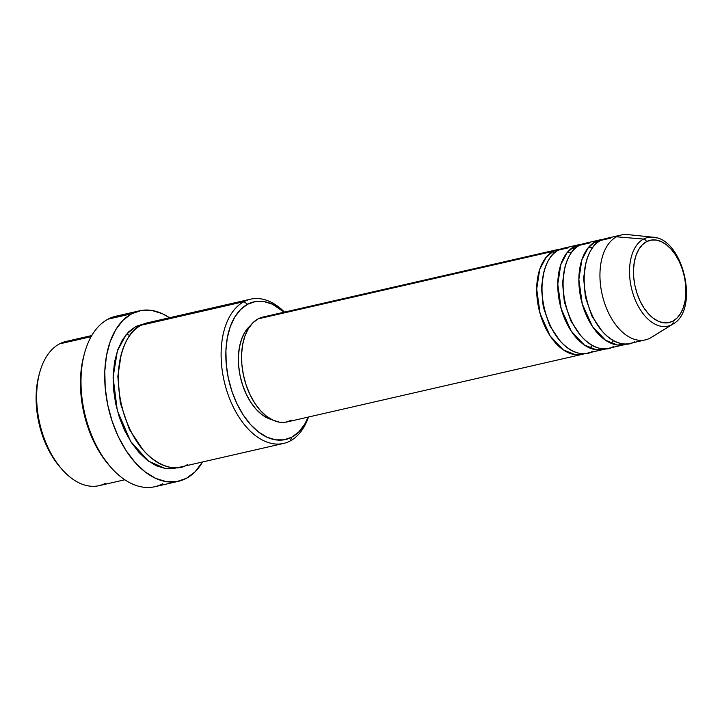 <?xml version="1.0" encoding="UTF-8"?>
<svg xmlns="http://www.w3.org/2000/svg" width="722" height="722" viewBox="0 0 722 722"><rect width="100%" height="100%" fill="white"/><g stroke="black" fill="none" stroke-linecap="round" stroke-linejoin="round"><path stroke-width="1.08" d="M652.399 336.714A53.807 32.003 -102.9 0 1 650.215 338.067L672.001 324.629A3.366 2.671 -118.1 0 0 672.931 321.119A42.219 25.108 -102.9 0 1 637.066 293.511A42.219 25.108 -102.9 0 1 646.506 241.671A42.219 25.108 -102.9 0 1 682.38 269.288A42.219 25.108 -102.9 0 1 672.931 321.119A3.366 2.671 61.9 0 1 672.001 324.629L650.215 338.067A53.807 32.003 77.1 0 0 651.325 337.427L672.94 324.088A45.468 27.048 -102.9 0 1 672.001 324.629A45.468 27.048 -102.9 0 1 633.365 294.892A45.468 27.048 -102.9 0 1 643.537 239.063A3.366 2.671 61.9 0 1 646.506 241.671L651.181 240.074L656.181 240.056L661.316 241.635L666.397 244.74L671.216 249.252L675.593 255.001L679.366 261.77L682.38 269.288L684.519 277.266L685.71 285.407L685.9 293.394L685.088 300.921L683.292 307.698L680.602 313.465L677.101 317.996L672.931 321.119L668.265 322.725L663.256 322.734L658.121 321.155L653.04 318.05L648.221 313.538L643.843 307.789L640.08 301.029L637.066 293.511L634.918 285.524L633.726 277.383L633.537 269.396L634.358 261.869L636.145 255.092L638.844 249.334L642.336 244.794L646.506 241.671A3.366 2.671 -118.1 0 0 643.537 239.063A45.468 27.048 -102.9 0 1 653.049 237.213C683.436 238.395 699.771 309.819 672.94 324.088M656.515 237.908A45.468 27.048 77.1 0 0 643.537 239.063L616.525 236.798L643.537 239.063A45.468 27.048 77.1 0 0 633.365 294.892A45.468 27.048 77.1 0 0 672.001 324.629M584.73 353.572L575.434 354.71L563.304 349.863L550.164 335.965L540.092 313.601L536.699 289.053L539.713 269.441L546.139 257.294L553.278 251.274A3.366 2.671 -118.1 0 0 554.37 252.998A3.366 2.671 61.9 0 1 553.278 251.274A53.807 32.003 -102.9 0 1 558.115 249.46A53.807 32.003 -102.9 0 1 560.795 249.045L553.278 251.274L258.142 318.862L553.278 251.274A53.807 32.003 -102.9 0 0 539.984 313.24A53.807 32.003 -102.9 0 0 582.131 354.367A53.807 32.003 -102.9 0 0 584.73 353.572M543.892 271.986L541.455 287.518L543.224 306.715L549.758 325.73L559.532 340.279L549.758 325.73L543.224 306.715L541.455 287.518L543.892 271.986M568.53 247.79L558.548 250.074A53.807 32.003 77.1 0 0 545.254 312.03A53.807 32.003 77.1 0 0 587.401 353.157L603.213 349.538A53.807 32.003 -102.9 0 0 605.803 348.744L596.516 349.881L584.387 345.035L571.246 331.136L561.174 308.781L557.781 284.224L560.795 264.613L567.221 252.465L574.36 246.455A53.807 32.003 -102.9 0 1 579.197 244.632L563.386 248.251A53.807 32.003 77.1 0 0 558.548 250.074C549.424 252.556 534.442 278.457 546.518 316.146C559.379 353.41 584.468 357.886 592.239 351.343M603.213 349.538A53.807 32.003 -102.9 0 1 561.066 308.411A53.807 32.003 -102.9 0 1 574.36 246.455A3.366 2.671 -118.1 0 0 575.452 248.169A3.366 2.671 61.9 0 1 574.36 246.455L581.869 244.217A53.807 32.003 -102.9 0 0 579.197 244.632M564.974 267.158L562.537 282.69L564.306 301.886L570.84 320.902L580.614 335.45L570.84 320.902L564.306 301.886L562.537 282.69L564.974 267.158M589.612 242.962L579.631 245.245A53.807 32.003 77.1 0 0 566.337 307.202A53.807 32.003 77.1 0 0 608.484 348.329L624.295 344.71A53.807 32.003 -102.9 0 0 626.886 343.916L617.599 345.053L605.469 340.206L592.329 326.308L582.257 303.953L578.854 279.396L581.878 259.785L588.304 247.637L595.442 241.626A53.807 32.003 -102.9 0 1 600.28 239.803L584.468 243.431A53.807 32.003 77.1 0 0 579.631 245.245C570.506 247.727 555.525 273.629 567.6 311.317C580.461 348.582 605.55 353.067 613.321 346.515M624.295 344.71A53.807 32.003 -102.9 0 1 582.149 303.583A53.807 32.003 -102.9 0 1 595.442 241.626A3.366 2.671 -118.1 0 0 596.534 243.341A3.366 2.671 61.9 0 1 595.442 241.626L602.951 239.388A53.807 32.003 -102.9 0 0 600.28 239.803M586.056 262.33L583.62 277.862L585.389 297.058L591.923 316.083L601.697 330.622L591.923 316.083L585.389 297.058L583.62 277.862L586.056 262.33M653.049 237.213L627.779 234.605A53.807 32.003 77.1 0 0 616.525 236.798A53.807 32.003 -102.9 0 1 621.362 234.984L605.55 238.603A53.807 32.003 77.1 0 0 600.713 240.417C591.589 242.899 576.607 268.801 588.683 306.489C601.543 343.753 626.633 348.239 634.403 341.687M91.784 335.54L66.099 341.425A73.987 44.006 77.1 0 0 59.457 343.916A73.987 44.006 -102.9 0 1 73.175 340.775M250.561 299.179L147.793 322.716A73.987 44.006 77.1 0 0 141.142 325.216L243.919 301.679L247.601 304.242A70.621 42.011 -102.9 0 1 284.224 312.175L272.384 304.188L263.792 301.543L255.426 301.57L247.601 304.242L240.634 309.476L234.785 317.057L230.273 326.696L227.277 338.031L225.914 350.621L226.239 363.987L228.224 377.606L231.807 390.963L236.852 403.535L243.152 414.852L250.48 424.473L258.539 432.018L267.032 437.216L275.633 439.851L283.999 439.833L291.823 437.153L290.235 440.925A73.987 44.006 77.1 0 0 308.529 417.009A73.987 44.006 -102.9 0 1 290.235 440.925A73.987 44.006 -102.9 0 1 283.593 443.425A73.987 44.006 -102.9 0 1 225.643 386.875A73.987 44.006 -102.9 0 1 243.919 301.679A73.987 44.006 -102.9 0 1 250.561 299.179A73.987 44.006 -102.9 0 1 284.513 312.112A73.987 44.006 77.1 0 0 243.919 301.679L141.142 325.216C128.597 328.627 107.993 364.24 124.599 416.062C142.279 467.305 176.782 473.461 187.467 464.454M308.24 417.081A70.621 42.011 -102.9 0 1 291.823 437.153L298.791 431.927L304.639 424.346L308.24 417.081M139.517 310.812A87.434 52.011 -102.9 0 1 169.535 317.734L162.342 313.691L151.701 310.424L141.341 310.451L131.666 313.763L123.038 320.234L115.791 329.629L110.204 341.569L106.495 355.603L104.807 371.189L105.204 387.732L107.668 404.591L112.109 421.125L118.345 436.702L126.151 450.708L135.222 462.612L145.203 471.962L155.717 478.397L166.367 481.655L176.728 481.637L186.402 478.325L195.03 471.845L202.566 461.972A87.434 52.011 -102.9 0 1 186.402 478.325A87.434 52.011 -102.9 0 1 178.551 481.276A87.434 52.011 -102.9 0 1 110.06 414.446A87.434 52.011 -102.9 0 1 131.666 313.763L107.948 319.196L131.666 313.763A87.434 52.011 -102.9 0 1 139.517 310.812L115.8 316.236A87.434 52.011 77.1 0 0 107.948 319.196A87.434 52.011 -102.9 0 1 124.157 315.478M142.812 449.625L129.337 429.373L120.33 403.047L117.83 376.469L121.115 354.854L117.83 376.469L120.33 403.047L129.337 429.373L142.812 449.625M178.154 467.423L165.185 468.479L148.461 461.132L130.655 441.431L117.316 410.61L113.083 377.317L117.379 350.91L126.16 334.557L135.871 326.416A3.366 2.671 -118.1 0 0 136.846 328.023A3.366 2.671 61.9 0 1 135.871 326.416L145.185 323.456L135.871 326.416L128.57 331.903L122.442 339.845L117.713 349.944L114.581 361.821L113.155 375.016L113.489 389.014L115.574 403.282L119.329 417.271L124.608 430.447L131.214 442.297L138.886 452.369L147.333 460.284L156.232 465.726L165.239 468.488L174.002 468.47L178.154 467.423M558.115 249.46L262.97 317.039A53.807 32.003 77.1 0 0 258.142 318.862L263.061 317.021M105.773 483.162A73.987 44.006 -102.9 0 1 61.975 469.318A73.987 44.006 -102.9 0 1 39.764 372.299A73.987 44.006 -102.9 0 1 59.457 343.916L91.143 336.66L59.457 343.916A73.987 44.006 77.1 0 0 41.181 429.112A73.987 44.006 77.1 0 0 99.131 485.662L124.816 479.778M610.686 238.134L600.713 240.417A53.807 32.003 77.1 0 0 587.419 302.383A53.807 32.003 77.1 0 0 629.566 343.501L645.378 339.882A53.807 32.003 -102.9 0 1 603.231 298.755A53.807 32.003 -102.9 0 1 616.525 236.798A53.807 32.003 77.1 0 0 604.494 302.87A53.807 32.003 77.1 0 0 650.215 338.067A53.807 32.003 -102.9 0 1 645.378 339.882M60.747 467.91L53.419 458.299L47.12 446.981L42.075 434.409L38.492 421.052L36.497 407.434L36.181 394.068L37.544 381.478L39.15 374.51M109.789 466.087L101.071 454.634L93.562 441.169L87.561 426.197L83.292 410.304L80.927 394.086L80.539 378.175L82.164 363.193L84.077 354.89M162.685 483.749A87.434 52.011 -102.9 0 1 110.926 467.396A87.434 52.011 -102.9 0 1 84.673 352.733A87.434 52.011 -102.9 0 1 107.948 319.196A87.434 52.011 77.1 0 0 86.351 419.879A87.434 52.011 77.1 0 0 154.833 486.709L178.551 481.276M154.86 322.075L141.142 325.216A73.987 44.006 77.1 0 0 122.866 410.412A73.987 44.006 77.1 0 0 180.816 466.953L283.593 443.425M271.932 419.681L267.799 418.209L261.734 414.5L255.976 409.103L250.742 402.235L246.238 394.158L242.637 385.169L240.074 375.63L238.657 365.91L238.431 356.361L239.406 347.363L241.545 339.268L244.758 332.382L250.399 325.631A50.45 30.008 77.1 0 0 240.462 377.398A50.45 30.008 77.1 0 0 271.932 419.681M291.823 420.123L285.867 422.162L279.495 422.18L272.943 420.168L266.472 416.215L260.326 410.457L254.749 403.129L249.947 394.51L246.103 384.934L243.377 374.754L241.861 364.375L241.617 354.195L242.655 344.602L244.929 335.965L248.368 328.618L252.826 322.842L258.142 318.862A53.807 32.003 77.1 0 0 244.848 380.819A53.807 32.003 77.1 0 0 286.995 421.946L582.131 354.367M84.673 352.733L83.987 355.206A84.077 50.008 77.1 0 0 109.23 465.464L110.926 467.396M243.919 301.679A73.987 44.006 77.1 0 0 227.367 392.533A73.987 44.006 77.1 0 0 290.235 440.925L291.823 437.153A70.621 42.011 -102.9 0 1 231.807 390.963A70.621 42.011 -102.9 0 1 247.601 304.242L243.919 301.679M39.764 372.299L39.078 374.772A70.621 42.011 77.1 0 0 60.278 467.387L61.975 469.318M574.631 248.928L571.68 248.16M129.861 335.378L126.44 334.223M610.74 343.158L613.601 340.766M592.365 248.007L588.746 247.105M589.657 347.977L592.518 345.594M571.283 252.835L567.663 251.933"/></g></svg>
